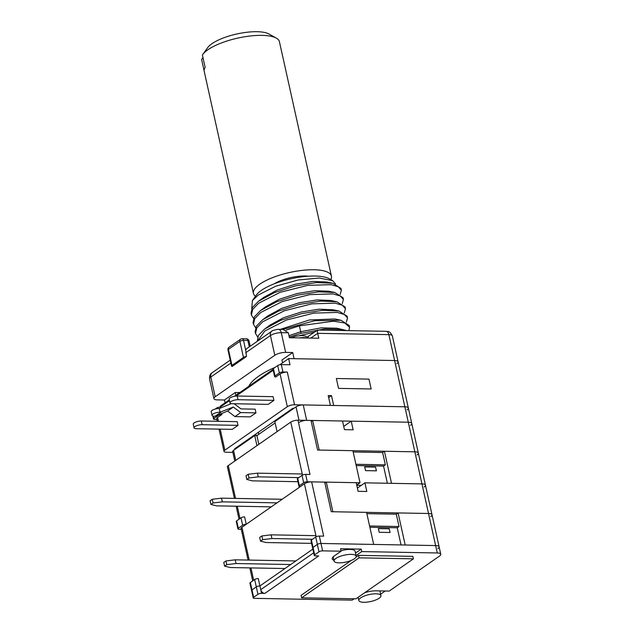 <?xml version="1.0" encoding="UTF-8"?>
<svg xmlns="http://www.w3.org/2000/svg" width="634" height="634" viewBox="0 0 634 634"><rect width="100%" height="100%" fill="white"/><g stroke="black" fill="none" stroke-linecap="round" stroke-linejoin="round"><path stroke-width="0.95" d="M343.723 426.389L351.228 421.166L408.288 422.212A7.988 2.512 -12.5 0 1 411.775 423.48A7.988 2.512 167.5 0 0 408.288 422.212L404.864 406.79A7.988 2.512 -12.5 0 1 408.351 408.066A7.988 2.512 167.5 0 0 404.864 406.79L333.674 405.491L331.487 395.616L328.674 397.573M396.821 363.654A7.988 2.512 -12.5 0 0 398.097 361.808A7.988 2.512 167.5 0 0 394.61 360.532A7.988 2.512 -12.5 0 1 398.097 361.808L408.351 408.066A7.988 2.512 -12.5 0 1 407.076 409.913M220.584 406.862L220.41 406.077L229.31 399.88M212.889 416.023L213.563 419.066A2.663 0.84 -12.5 0 0 214.728 419.486L216.923 419.526M219.055 429.115L223.992 451.408A5.326 1.672 -12.5 0 0 226.322 452.256L232.868 452.375M235.697 448.832L234.612 448.817L292.781 408.328L293.875 408.351M223.992 451.408A5.326 1.672 -12.5 0 1 224.848 450.172L287.329 406.687A5.326 1.672 -12.5 0 1 294.548 404.769L330.417 405.427L328.23 395.561L331.487 395.616M282.954 371.999L287.305 372.079A5.326 1.672 167.5 0 0 280.085 373.997L275.774 377A2.663 0.84 -12.5 0 1 274.609 376.572A2.663 0.84 -12.5 0 1 275.037 375.962L279.348 372.958A2.663 0.84 -12.5 0 1 282.954 371.999L281.314 364.598A2.663 0.84 167.5 0 0 277.708 365.556L273.397 368.56A2.663 0.84 167.5 0 0 272.969 369.17L274.609 376.572M240.024 392.422A6.657 2.092 -12.5 0 1 237.829 392.557L235.254 392.509L224.476 400.006L217.414 399.88A7.988 2.512 -12.5 0 1 213.927 398.612A7.988 2.512 -12.5 0 1 215.203 396.757L274.815 355.27A7.988 2.512 -12.5 0 1 285.649 352.393L292.71 352.52L294.081 358.693L394.61 360.532L288.644 358.59L290.007 364.756L281.314 364.598M338.54 388.38L371.152 388.975L368.964 379.108L336.353 378.506L368.964 379.108L371.152 388.975L338.54 388.38L336.353 378.506L338.54 388.38M258.545 432.158A65.223 20.526 167.5 0 0 258.696 433.933L258.775 434.322M257.531 435.193A7.988 2.512 167.5 0 0 255.034 435.598M254.567 435.701A7.988 2.512 167.5 0 0 252.72 436.208M288.644 358.59L279.768 364.764M273.032 369.456L234.509 396.266M273.206 370.24L236.133 396.044M229.484 400.672L220.267 407.083A2.663 0.84 167.5 0 0 216.654 408.042L215.164 409.089M221.694 413.511L221.908 414.485L217.597 417.489A5.326 1.672 167.5 0 0 216.749 418.717L217.319 421.293M220.267 407.083L220.497 408.13M234.025 403.739A3.994 3.011 -124.8 0 1 234.691 404.159L241.007 408.906L255.13 409.16L255.954 412.861L250.208 416.863L234.96 416.586L240.706 412.583L255.954 412.861M237.996 425.359L232.25 429.361L196.389 428.703A5.326 1.672 -12.5 0 1 194.059 427.855A5.326 1.672 -12.5 0 1 194.907 426.619A5.326 1.672 -12.5 0 1 202.135 424.701L237.996 425.359L237.179 421.658L201.311 421A5.326 1.672 167.5 0 0 194.091 422.918A5.326 1.672 167.5 0 0 193.243 424.154L194.059 427.855M273.912 400.371L268.166 404.365L232.298 403.707A5.326 1.672 -12.5 0 1 229.976 402.859A5.326 1.672 -12.5 0 1 230.824 401.631A5.326 1.672 -12.5 0 1 238.043 399.713L273.912 400.371L273.088 396.67L237.219 396.012A5.326 1.672 167.5 0 0 229.999 397.93A5.326 1.672 167.5 0 0 229.151 399.158L229.976 402.859M213.563 419.066A2.663 0.84 -12.5 0 1 213.991 418.448L218.294 415.444A2.663 0.84 -12.5 0 1 221.908 414.485M231.275 403.62L219.269 408.502A5.326 1.672 167.5 0 0 212.049 410.428A5.326 1.672 167.5 0 0 211.193 411.656L212.018 415.357A5.326 1.672 -12.5 0 1 212.866 414.129A5.326 1.672 -12.5 0 1 220.085 412.203L233.336 407.044L240.706 412.583M220.973 412.219L215.227 416.221L214.34 416.205A5.326 1.672 -12.5 0 1 212.018 415.357M215.227 416.221L227.59 411.038L233.336 407.044M227.59 411.038L234.96 416.586M247.926 440.321L247.775 439.647M299.446 422.268A5.326 1.672 -12.5 0 1 306.666 420.35L408.288 422.212L414.85 451.82A7.988 2.512 -12.5 0 1 418.337 453.088A7.988 2.512 -12.5 0 1 417.061 454.935M311.239 421.436L312.641 420.461L319.203 450.061L414.85 451.82A7.988 2.512 167.5 0 1 418.337 453.088L411.775 423.48A7.988 2.512 -12.5 0 1 410.499 425.327M275.14 422.941L256.905 435.629L254.725 435.59L233.542 450.338A5.326 1.672 167.5 0 0 232.686 451.566L234.794 461.053M274.815 355.27L270.441 335.537A5.326 4.01 -124.8 0 1 271.748 331.249C271.614 330.837 273.579 330.211 277.66 329.347L282.891 329.411L288.335 332.787L289.429 337.724L318.775 338.255L317.682 333.326L388.872 334.633A5.326 3.075 -88.9 0 0 386.09 331.305C387.382 332.216 388.983 329.442 392.359 335.901A7.988 2.512 167.5 0 0 388.872 334.633L404.864 406.79L303.25 404.928A5.326 1.672 167.5 0 0 296.023 406.846L274.839 421.594L277.066 431.635M256.905 435.629L258.831 444.323M254.725 435.59L256.952 445.631M312.641 420.461L342.534 421.008L344.444 429.638L353.138 429.797L351.228 421.166M298.955 486.357A2.663 0.84 -12.5 0 1 299.375 485.747L303.686 482.743A2.663 0.84 -12.5 0 1 307.3 481.785L360.009 482.751L352.9 450.679L317.579 450.029L311.009 420.429L297.972 420.191L310.002 474.462L305.651 474.383A2.663 0.84 167.5 0 0 302.046 475.341L297.734 478.345A2.663 0.84 167.5 0 0 297.306 478.955L298.955 486.357A2.663 0.84 -12.5 0 0 300.112 486.785L246.246 524.27A2.663 0.84 -12.5 0 0 242.64 525.229L240.999 517.827L236.688 520.831A2.663 0.84 167.5 0 0 236.26 521.449L237.901 528.851A2.663 0.84 -12.5 0 1 238.329 528.233L242.64 525.229M360.009 482.751L356.728 485.034M356.776 485.256L361.309 485.343M418.337 453.088L425.446 485.161A7.988 2.512 167.5 0 0 421.959 483.893L391.527 483.33L384.418 451.257L414.85 451.82L421.959 483.893A7.988 2.512 -12.5 0 1 425.446 485.161A7.988 2.512 -12.5 0 1 424.17 487.007M241.269 529.311L239.066 529.271A2.663 0.84 -12.5 0 1 237.901 528.851M240.999 517.827A2.663 0.84 167.5 0 1 244.605 516.869L246.246 524.27M297.972 420.191A5.326 1.672 167.5 0 0 290.752 422.109L228.264 465.594A5.326 1.672 167.5 0 0 227.416 466.83L234.414 498.387M384.418 451.257L382.619 452.51L353.186 451.971M387.366 483.251L383.562 466.093L385.353 464.841L355.92 464.302M382.619 452.51L385.353 464.841M383.562 466.093L356.205 465.594M376.398 470.824L365.533 470.626L364.708 466.925L375.574 467.123L376.398 470.824M298.796 477.608L258.252 476.863L248.996 477.973L246.84 479.478L252.506 480.865L297.917 481.697M302.252 473.986L257.436 473.162L248.171 474.272L246.016 475.777L246.84 479.478M258.252 476.863L257.436 473.162M248.996 477.973L248.171 474.272M277.018 502.857L222.344 501.859L213.079 502.968L210.924 504.466L216.598 505.853L271.273 506.859M282.178 499.267L221.52 498.158L212.263 499.267L210.108 500.765L210.924 504.466M222.344 501.859L221.52 498.158M213.079 502.968L212.263 499.267M252.387 300.595L258.315 295.016L275.742 286.196L298.218 279.982L319.164 278.025L332.668 280.648L329.379 278.794A39.601 12.458 167.5 0 0 297.211 277.549A39.601 12.458 167.5 0 0 261.462 290.324A39.601 12.458 167.5 0 0 256.421 294.969L252.387 300.595L251.746 308.631M332.668 280.648L335.544 283.992M340.212 294.39L341.361 290.214L338.271 286.75L331.099 284.666L307.775 285.348L280.165 292.306L258.648 303.258L252.697 309.392L251.413 315.003L253.537 318.458M253.465 324.259L253.069 322.484L254.369 316.857L260.305 310.739L265.725 306.69L279.404 299.24L297.148 293.526L314.876 290.689L328.642 291.22L334.8 292.504L343.018 297.687L343.406 299.462L340.292 295.991L333.119 293.907L309.764 294.612L282.17 301.57L260.701 312.514L254.749 318.648L253.465 324.259L255.589 327.707M251.413 315.003L251.024 313.228L252.292 307.641L258.252 301.491L263.689 297.425L277.296 290.007L295.135 284.262L312.895 281.433L326.581 281.971L332.731 283.247L340.965 288.438L341.361 290.214M260.693 310.446L276.686 301.768L297.6 295.103L318.569 291.83L334.8 292.496M258.656 301.182L274.601 292.528L295.515 285.863L316.501 282.574L332.731 283.247M344.31 312.895L345.459 308.718L342.368 305.255L335.164 303.163L311.809 303.86L284.246 310.811L262.745 321.763L256.802 327.897L255.518 333.508L257.642 336.963M346.362 322.143L347.511 317.967L344.421 314.504L337.248 312.419L313.925 313.109L286.299 320.059L264.798 331.019L257.444 341.203M348.898 330.623L349.564 327.215L344.777 322.991L333.452 321.176L299.406 325.828L286.116 330.148M288.977 335.679L301.015 331.645L321.161 327.857L336.836 328.222L346.719 330.583M280.339 329.363L309.44 319.972L334.792 318.973L340.941 320.257L349.168 325.448L349.564 327.215M257.253 341.33L258.442 335.394L264.41 329.244L269.838 325.187L283.477 317.753L301.324 312.007L319.045 309.186L332.755 309.725L338.905 311.001L347.115 316.192L347.511 317.967M255.518 333.508L255.122 331.733L256.39 326.153L262.357 319.988L267.794 315.93L281.472 308.481L299.272 302.759L316.984 299.937L330.686 300.468L336.836 301.744L345.07 306.943L345.459 308.718M342.257 303.638L343.406 299.462M262.761 319.687L278.683 311.04L299.573 304.375L320.606 301.079L336.836 301.744M289.278 337.058L301.071 333.31L324.56 329.006L342.986 329.506M283.089 329.418L314.678 320.717L340.941 320.249M264.806 328.943L280.799 320.265L301.729 313.6L322.73 310.327L338.905 311.001M314.456 332.184L299.454 335.64M249.281 346.885L247.862 340.506A2.663 1.537 -88.9 0 0 246.475 338.841L242.133 338.762A2.663 1.537 91.1 0 1 243.519 340.426A2.663 0.84 167.5 0 0 239.906 341.385L228.414 349.382A2.663 0.84 167.5 0 0 227.986 350L231.545 366.032A2.663 0.84 -12.5 0 0 232.21 366.412L246.483 356.482L245.723 350.372A5.326 4.01 55.2 0 1 247.014 348.454L271.748 331.249M231.545 366.032A2.663 0.84 -12.5 0 1 231.973 365.414L243.464 357.418A2.663 0.84 -12.5 0 1 246.483 356.482M310.803 338.112L317.682 333.326C317.079 330.623 317.206 329.672 318.062 330.472M307.252 337.042L317.579 330.052L386.09 331.305M224.476 400.006L225.102 402.812M292.71 352.52L281.94 360.017L282.558 362.822M275.132 367.348A66.554 20.946 167.5 0 0 258.593 376.263A66.554 20.946 167.5 0 0 248.766 386.344M235.254 392.509L235.872 395.315M357.394 488.061L364.899 482.839L421.959 483.893L428.521 513.492A7.988 2.512 -12.5 0 1 432.008 514.76A7.988 2.512 -12.5 0 1 430.732 516.615M425.446 485.161L432.008 514.76A7.988 2.512 167.5 0 0 428.521 513.492L332.882 511.741L326.312 482.133L356.205 482.68L358.115 491.318L366.817 491.477L364.899 482.839M324.909 483.116L326.312 482.133M257.951 594.312L254.67 579.508A2.663 0.84 167.5 0 1 258.276 578.549L259.916 585.951A2.663 0.84 167.5 0 0 256.31 586.91L251.999 589.905A2.663 0.84 167.5 0 0 251.571 590.523A2.663 0.84 -12.5 0 1 251.999 589.905L256.31 586.91A2.663 0.84 -12.5 0 1 259.916 585.951L312.863 549.107L259.916 585.951L260.74 589.652A3.994 3.011 55.2 0 0 264.822 593.408L261.565 593.353A2.663 0.84 -12.5 0 0 257.951 594.312L253.64 597.307A2.663 0.84 -12.5 0 0 253.22 597.925A2.663 0.84 -12.5 0 0 254.377 598.345L352.195 600.144L354.144 598.789M356.046 555.543L361.737 551.58L437.27 552.967L435.629 545.565A7.988 2.512 -12.5 0 1 439.116 546.833A7.988 2.512 167.5 0 0 435.629 545.565L320.97 543.465A2.663 0.84 167.5 0 0 317.357 544.424L313.053 547.419A2.663 0.84 167.5 0 0 312.625 548.038A2.663 0.84 -12.5 0 1 313.053 547.419L317.357 544.424A2.663 0.84 -12.5 0 1 320.97 543.465L373.68 544.432L366.571 512.359L331.249 511.709L324.687 482.102L311.643 481.864A5.326 1.672 167.5 0 0 304.423 483.782L241.934 527.274A5.326 1.672 167.5 0 0 241.086 528.502L248.084 560.068M435.629 545.565L405.197 545.01L398.089 512.938L428.521 513.492L435.629 545.565M432.008 514.76L439.116 546.833A7.988 2.512 -12.5 0 1 437.84 548.687M254.67 579.508L250.359 582.503A2.663 0.84 167.5 0 0 249.931 583.121L253.22 597.925M398.089 512.938L396.298 514.182L366.856 513.643M401.037 544.931L397.233 527.773L399.032 526.521L369.59 525.982M396.298 514.182L399.032 526.521M397.233 527.773L369.876 527.266M264.822 593.408L318.688 555.923L315.431 555.86A2.663 0.84 -12.5 0 1 314.266 555.439A2.663 0.84 -12.5 0 1 314.694 554.821L318.997 551.826L315.716 537.022A2.663 0.84 167.5 0 1 319.33 536.063L323.673 536.142L311.643 481.864M315.716 537.022L311.413 540.017A2.663 0.84 167.5 0 0 310.985 540.636L314.266 555.439M390.068 532.497L379.203 532.298L378.379 528.597L389.252 528.796L390.068 532.497M312.467 539.28L271.923 538.543L262.666 539.653L260.511 541.151L266.177 542.538L311.587 543.37M315.922 535.659L271.106 534.842L261.842 535.952L259.686 537.45L260.511 541.151M271.923 538.543L271.106 534.842M262.666 539.653L261.842 535.952M290.689 564.537L236.014 563.531L226.75 564.648L224.602 566.146L230.269 567.533L284.943 568.532M295.848 560.947L235.19 559.83L225.934 560.947L223.778 562.445L224.602 566.146M236.014 563.531L235.19 559.83M226.75 564.648L225.934 560.947M318.997 551.826A2.663 0.84 -12.5 0 1 322.611 550.867L341.084 551.2L334.261 555.955A12.648 3.978 167.5 0 0 332.24 558.879A12.648 3.978 167.5 0 0 333.928 560.321M437.27 552.967A7.988 2.512 -12.5 0 1 440.757 554.235A7.988 2.512 -12.5 0 1 439.481 556.089L389.205 591.078L376.168 590.833A12.648 3.978 167.5 0 0 364.693 592.742M301.61 597.822L359.074 557.841L413.416 558.831L355.951 598.821L301.61 597.822L301.063 595.358L351.276 560.416M356.023 557.112L358.527 555.368L412.869 556.367L413.416 558.831M358.242 597.799L357.449 597.783M380.622 594.201L385.218 590.999M341.084 551.2L340.537 548.735L361.19 549.115L361.737 551.58M361.19 549.115L355.5 553.078M333.381 557.857A12.648 3.978 -12.5 0 1 332.604 557.5M359.074 557.841L358.527 555.368M363.781 602.3A11.317 3.558 -12.5 0 1 358.844 600.501A11.317 3.558 -12.5 0 1 364.312 596.015A11.317 3.558 -12.5 0 1 375.994 593.804A11.317 3.558 -12.5 0 1 380.939 595.603A11.317 3.558 -12.5 0 1 375.471 600.081A11.317 3.558 -12.5 0 1 363.781 602.3M356.181 556.161A11.317 3.558 -12.5 0 1 350.713 560.638A11.317 3.558 -12.5 0 1 339.031 562.857A11.317 3.558 -12.5 0 1 334.086 561.058A11.317 3.558 -12.5 0 1 339.555 556.573A11.317 3.558 -12.5 0 1 351.244 554.362A11.317 3.558 -12.5 0 1 356.181 556.161L355.088 551.223A11.317 3.558 167.5 0 0 350.15 549.424A11.317 3.558 167.5 0 0 340.997 550.78M308.346 276.218A23.292 7.331 167.5 0 0 274.395 283.747M255.486 296.276A39.934 12.569 -12.5 0 1 253.441 293.391A39.934 12.569 -12.5 0 1 253.418 291.727A39.934 12.569 -12.5 0 1 292.242 271.946A39.934 12.569 -12.5 0 1 331.416 276.107A39.934 12.569 -12.5 0 1 331.439 277.763A39.934 12.569 -12.5 0 1 330.782 279.586M253.441 293.391L204.211 71.349A39.934 12.569 167.5 0 1 205.131 67.378L202.397 55.039A39.934 12.569 -12.5 0 1 202.785 54.461A39.934 12.569 -12.5 0 1 242.822 37.089A39.934 12.569 -12.5 0 1 276.345 38.151A39.934 12.569 -12.5 0 1 279.325 41.281L282.059 53.613A39.934 12.569 167.5 0 1 282.185 54.064L331.416 276.107M204.14 70.889L201.612 59.469L202.959 57.575M207.643 47.693A33.277 10.469 -12.5 0 1 207.698 47.613A33.277 10.469 -12.5 0 1 236.831 33.982A33.277 10.469 -12.5 0 1 268.998 34.022L276.345 38.151M287.305 372.079L294.548 404.769M279.348 372.958L277.708 365.556M287.329 406.687L280.085 373.997M217.597 417.489L218.445 421.317M220.18 429.139L224.848 450.172M213.476 416.142L213.991 418.448M218.294 415.444L218.191 414.977M216.804 408.716L216.654 408.042M273.397 368.56L275.037 375.962M219.269 408.502L220.085 412.203M201.311 421L202.135 424.701M237.219 396.012L238.043 399.713M233.542 450.338L235.769 460.371M303.25 404.928L306.666 420.35M298.986 420.207L296.023 406.846M302.497 475.088L290.752 422.109M228.264 465.594L235.539 498.411M237.274 506.233L240.001 518.525M236.688 520.831L238.329 528.233M305.651 474.383L307.3 481.785M303.686 482.743L302.046 475.341M297.734 478.345L299.375 485.747M306.88 338.041A11.983 3.772 167.5 0 0 303.607 337.621A11.983 3.772 167.5 0 0 299.327 337.898M301.071 333.31L299.406 325.828M230.887 363.06L210.829 377.024A7.988 2.512 167.5 0 0 209.553 378.87C209.426 375.756 210.282 373.711 212.136 372.737A5.326 4.01 55.2 0 0 210.829 377.024L215.203 396.757M278.492 329.331A5.326 3.075 91.1 0 1 281.274 332.66A7.988 2.512 167.5 0 0 270.441 335.537L245.659 352.781M243.464 357.418L239.906 341.385A2.663 2.005 -124.8 0 1 240.563 339.238L229.064 347.234A2.663 2.005 55.2 0 0 228.414 349.382L231.973 365.414M250.208 346.235L249.027 340.926A2.663 0.84 167.5 0 0 247.862 340.506L243.519 340.426L245.723 350.372M288.335 332.787L281.274 332.66L285.649 352.393M238.099 393.769L237.829 392.557M308.932 336.028A5.326 4.01 55.2 0 0 307.775 337.526M316.168 536.76L304.423 483.782M241.934 527.274L249.21 560.091M250.945 567.913L253.671 580.205M250.359 582.503L253.64 597.307M319.33 536.063L322.611 550.867M311.413 540.017L314.694 554.821M313.679 552.808L260.74 589.652L261.565 593.353M411.775 423.48L408.351 408.066M236.141 506.209L239.026 519.206M308.203 338.065L305.548 336.123L301.871 335.544L295.943 336.186L290.974 337.748M212.136 372.737L230.237 360.136M249.027 340.926A2.663 2.663 0 0 0 246.475 338.841M213.927 398.612L209.553 378.87M398.097 361.808L392.359 335.901M229.064 347.234A2.663 2.663 0 0 0 227.986 350M242.133 338.762A2.663 2.663 0 0 0 240.563 339.238M249.82 567.89L252.697 580.879M439.116 546.833L440.757 554.235M358.131 597.307L358.844 600.501M379.893 590.904L380.939 595.603M333.159 556.858L334.086 561.058M207.698 47.613L202.785 54.461"/></g></svg>
